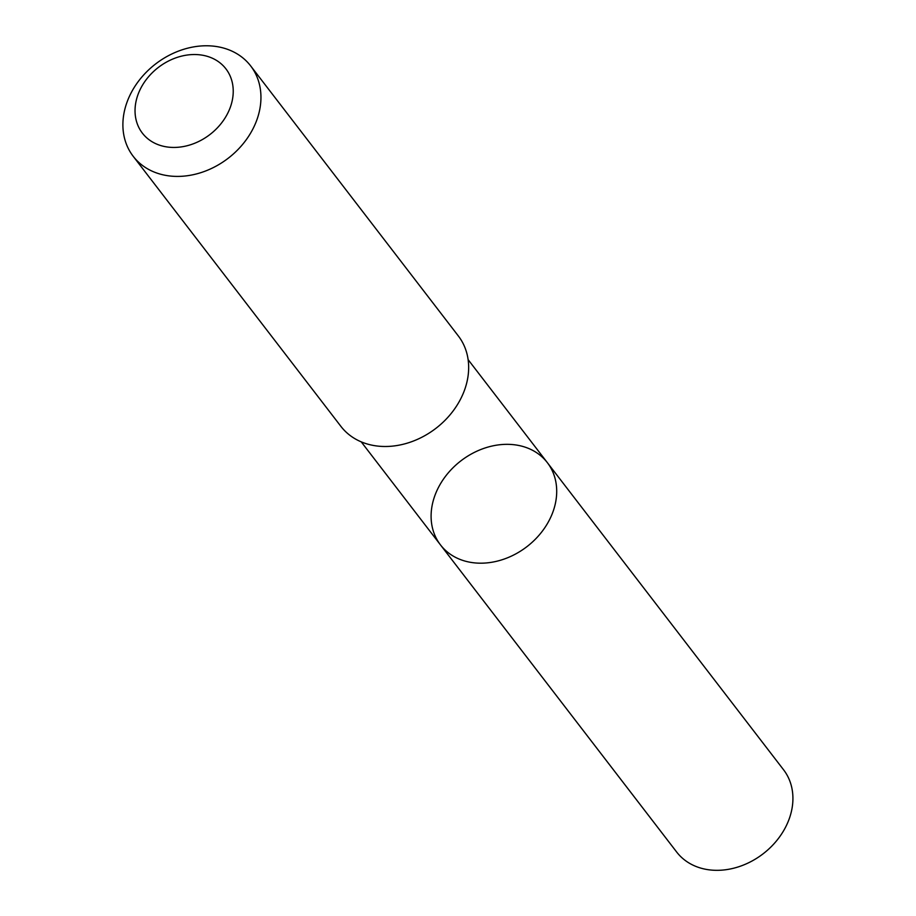 <?xml version="1.0" encoding="UTF-8"?>
<svg xmlns="http://www.w3.org/2000/svg" width="916" height="916" viewBox="0 0 916 916"><rect width="100%" height="100%" fill="white"/><g stroke="black" fill="none" stroke-linecap="round" stroke-linejoin="round"><path stroke-width="1.37" d="M452.424 468.339A67.429 54.136 142.4 0 1 547.356 462.66A67.429 54.136 142.4 0 1 526.906 546.669A67.429 54.136 142.4 0 1 440.459 544.871A67.429 54.136 142.4 0 1 452.424 468.339M676.638 851.995A67.441 54.136 -37.6 0 0 771.593 846.315A67.441 54.136 -37.6 0 0 783.558 769.772L547.356 462.66A67.429 54.136 142.4 0 1 526.906 546.669A67.429 54.136 142.4 0 1 440.459 544.871L676.638 851.995M133.175 156.27L340.889 426.352A74.104 59.494 -37.6 0 0 445.222 420.112A74.104 59.494 -37.6 0 0 458.366 336L250.663 65.918A74.104 59.494 -37.6 0 0 155.64 63.937A74.104 59.494 -37.6 0 0 133.175 156.27A74.104 59.494 -37.6 0 0 237.507 150.029A74.104 59.494 -37.6 0 0 250.663 65.918M216.565 128.675A52.716 42.319 -37.6 0 0 199.86 54.834A52.716 42.319 -37.6 0 0 135.992 119.435A52.716 42.319 -37.6 0 0 216.565 128.675M361.236 441.856L440.459 544.871M468.122 359.645L547.356 462.66"/></g></svg>
